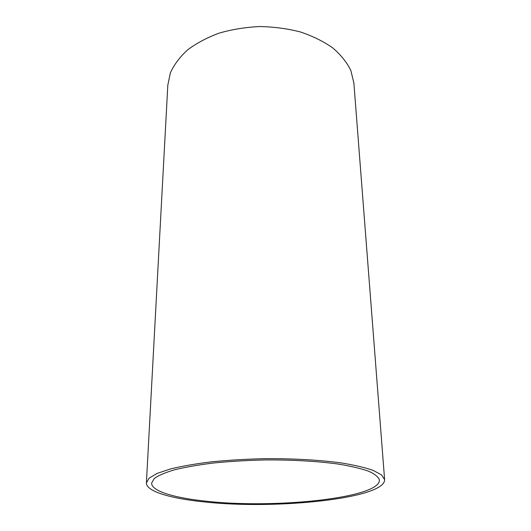 <?xml version="1.0" encoding="UTF-8"?>
<svg xmlns="http://www.w3.org/2000/svg" width="531" height="531" viewBox="0 0 531 531"><rect width="100%" height="100%" fill="white"/><g stroke="black" fill="none" stroke-linecap="round" stroke-linejoin="round"><path stroke-width="0.8" d="M206.738 501.264C174.891 498.038 151.435 491.241 151.614 483.137L154.196 478.57C158.364 475.497 165.187 472.557 174.672 469.756C185.631 467.101 198.7 464.837 213.88 462.966C229.989 461.386 246.928 460.384 264.703 459.952C291.373 459.753 316.854 461.18 337.53 463.955C350.307 466.019 360.622 468.422 368.468 471.15C374.767 473.997 378.417 476.931 379.413 479.958C380.428 498.105 274.753 508.91 206.738 501.264M204.355 501.934C275.317 509.853 385.499 498.649 384.603 479.599L381.55 474.913L373.187 470.4C364.996 467.545 354.223 465.037 340.875 462.873C319.257 459.965 292.588 458.465 264.65 458.671C246.045 459.123 228.31 460.178 211.451 461.837C195.567 463.795 181.907 466.165 170.464 468.946L157.11 473.42L149.098 478.159L146.397 482.925C146.211 491.467 170.989 498.576 204.355 501.934M146.417 482.672L167.816 85.166L170.371 72.86C174.035 64.709 179.783 57.056 187.602 49.887C196.55 43.177 207.103 37.582 219.263 33.095C232.113 29.391 245.601 27.214 259.712 26.55C273.837 26.815 287.397 28.621 300.387 31.96C312.713 36.108 323.479 41.405 332.685 47.856C340.783 54.806 346.823 62.3 350.805 70.344L353.878 83.095M384.603 479.599L353.838 82.564"/></g></svg>
